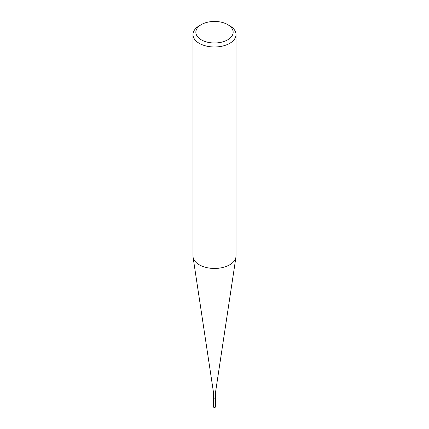 <?xml version="1.0" encoding="UTF-8"?>
<svg xmlns="http://www.w3.org/2000/svg" width="429" height="429" viewBox="0 0 429 429"><rect width="100%" height="100%" fill="white"/><g stroke="black" fill="none" stroke-linecap="round" stroke-linejoin="round"><path stroke-width="0.64" d="M229.719 25.778L227.686 24.603A18.651 10.768 180 0 1 227.686 39.833A18.651 10.768 180 0 1 201.314 39.833A18.651 10.768 180 0 1 201.314 24.603A18.651 10.768 180 0 1 227.686 24.603L229.719 25.778A21.52 12.425 0 0 1 236.02 34.561L236.02 256.016A21.52 12.425 180 0 1 235.939 257.094A21.52 12.425 180 0 1 221.863 267.691A21.52 12.425 180 0 1 199.281 264.8A21.52 12.425 180 0 1 193.061 257.094A21.52 12.425 180 0 1 192.98 256.016L192.98 34.561A21.52 12.425 0 0 0 199.281 43.345A21.52 12.425 0 0 0 222.737 46.037A21.52 12.425 0 0 0 236.02 34.561M201.314 24.603L199.281 25.778A21.52 12.425 0 0 0 192.98 34.561M193.061 257.094L213.497 392.476A1.008 0.579 0 0 0 213.787 392.841A1.008 0.579 0 0 0 214.843 392.975A1.008 0.579 0 0 0 215.503 392.476L235.939 257.094M213.492 392.428A1.008 0.579 0 0 0 213.787 392.841A1.008 0.579 0 0 0 214.886 392.964A1.008 0.579 0 0 0 215.508 392.428A1.008 0.579 0 0 0 215.213 392.015M213.492 392.455L213.492 398.284A1.008 0.579 0 0 0 213.787 398.697A1.008 0.579 0 0 0 214.886 398.82A1.008 0.579 0 0 0 215.508 398.284L215.508 392.455M213.492 398.064A1.078 0.622 0 0 0 213.422 398.284A1.078 0.622 0 0 0 213.739 398.723A1.078 0.622 0 0 0 214.913 398.857A1.078 0.622 0 0 0 215.578 398.284A1.078 0.622 0 0 0 215.508 398.064M213.422 406.778L213.814 407.378L215.578 406.778A1.078 0.622 180 0 1 214.913 407.352A1.078 0.622 180 0 1 213.739 407.218A1.078 0.622 180 0 1 213.422 406.778L213.422 398.284M215.578 398.284L215.578 406.778"/></g></svg>
